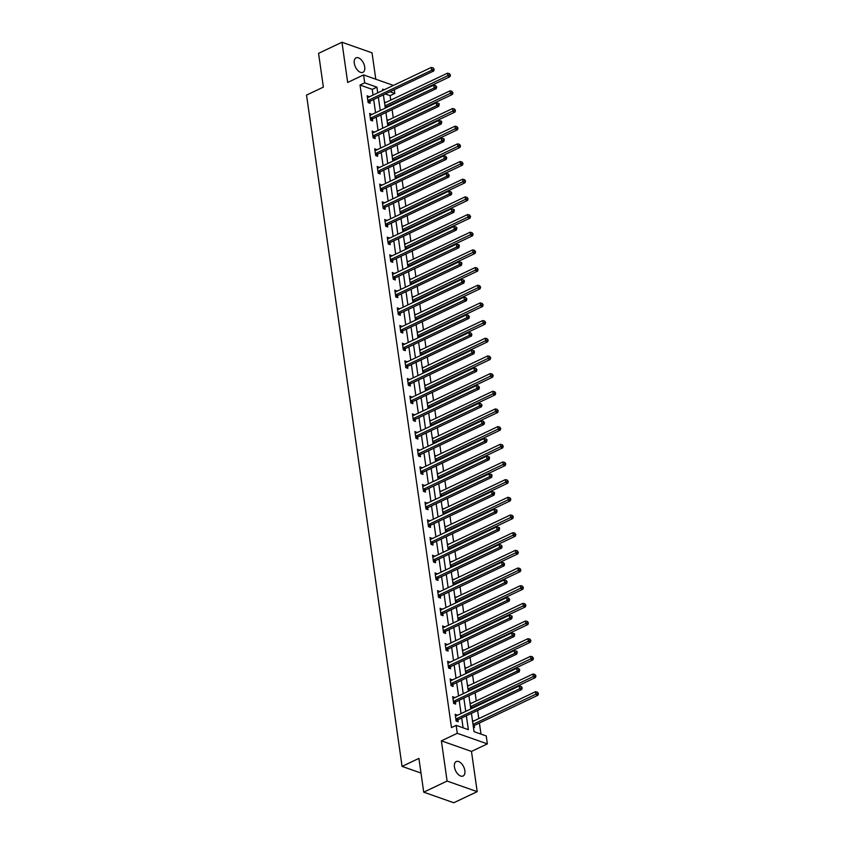 <?xml version="1.0" encoding="UTF-8"?>
<svg xmlns="http://www.w3.org/2000/svg" width="845" height="845" viewBox="0 0 845 845"><rect width="100%" height="100%" fill="white"/><g stroke="black" fill="none" stroke-linecap="round" stroke-linejoin="round"><path stroke-width="1.27" d="M464.856 770.629A7.996 4.478 64.6 0 0 456.215 761.567A7.996 4.478 64.6 0 0 454.441 766.964A7.996 4.478 64.6 0 0 463.081 776.027A7.996 4.478 64.6 0 0 464.856 770.629M364.702 66.935A7.996 4.478 64.6 0 0 356.072 57.872A7.996 4.478 64.6 0 0 354.298 63.269A7.996 4.478 64.6 0 0 362.928 72.332A7.996 4.478 64.6 0 0 364.702 66.935M471.436 713.36L474.045 731.664L486.245 735.963L487.364 743.885L457.282 733.302L456.152 725.369L468.352 729.668L466.377 715.768M471.468 751.437L441.386 740.843L447.1 781.065L423.715 792.166L453.797 802.75L477.193 791.649L471.468 751.437L487.364 743.885M375.793 79.219L372.043 52.834L341.961 42.25L347.675 82.461L363.582 74.92L393.4 85.408M394.266 89.707L394.795 93.436L389.978 91.735M390.749 100.111L390.115 95.654L394.795 93.436M480.985 734.115L479.4 723.024M478.777 718.62L477.615 710.434M476.981 706.029L476.886 705.353M476.263 700.949L475.101 692.763M474.467 688.358L474.372 687.682M473.749 683.278L472.587 675.092M471.954 670.687L471.859 670.011M471.235 665.606L470.073 657.421M469.44 653.016L469.345 652.34M468.721 647.935L467.549 639.749M466.926 635.345L466.831 634.669M466.208 630.264L465.035 622.078M464.412 617.674L464.317 616.998M463.683 612.593L462.521 604.407M461.898 600.003L461.803 599.327M461.169 594.912L460.007 586.736M459.384 582.332L459.289 581.656M458.655 577.241L457.494 569.065M456.87 564.65L456.765 563.974M456.142 559.57L454.98 551.394M454.346 546.979L454.251 546.303M453.628 541.898L452.466 533.713M451.832 529.308L451.737 528.632M451.114 524.227L449.952 516.041M449.318 511.637L449.223 510.961M448.6 506.556L447.438 498.37M446.804 493.966L446.709 493.29M446.086 488.885L444.914 480.699M444.29 476.295L444.195 475.619M443.572 471.214L442.4 463.028M441.777 458.624L441.681 457.948M441.048 453.543L439.886 445.357M439.263 440.953L439.168 440.277M438.534 435.872L437.372 427.686M436.749 423.282L436.654 422.606M436.02 418.201L434.858 410.015M434.235 405.611L434.129 404.935M433.506 400.53L432.344 392.344M431.71 387.939L431.615 387.263M430.992 382.859L429.83 374.673M429.197 370.268L429.102 369.592M428.478 365.188L427.316 357.002M426.683 352.597L426.588 351.921M425.964 347.517L424.792 339.331M424.169 334.926L424.074 334.25M423.451 329.846L422.278 321.66M421.655 317.255L421.56 316.579M420.937 312.175L419.764 303.989M419.141 299.584L419.046 298.908M418.412 294.493L417.25 286.318M416.627 281.913L416.532 281.237M415.898 276.822L414.737 268.647M414.113 264.231L414.018 263.555M413.385 259.151L412.223 250.976M411.599 246.56L411.494 245.884M410.871 241.48L409.709 233.294M409.075 228.889L408.98 228.213M408.357 223.809L407.195 215.623M406.561 211.218L406.466 210.542M405.843 206.138L404.681 197.952M404.047 193.547L403.952 192.871M403.329 188.467L402.157 180.281M401.533 175.876L401.438 175.2M400.815 170.796L399.643 162.61M399.02 158.205L398.924 157.529M398.301 153.125L397.129 144.939M396.506 140.534L396.411 139.858M395.777 135.453L394.615 127.268M393.992 122.863L393.897 122.187M393.263 117.782L392.101 109.596M391.478 105.192L391.383 104.516M447.1 781.065L477.193 791.649M423.715 792.166L418.909 758.409L402.072 766.394L306.534 95.094L323.371 87.109L318.565 53.351L341.961 42.25M402.072 766.394L421 773.059M390.115 95.654L385.299 93.964M384.401 101.822L385.51 102.594M386.228 107.685L386.154 107.157M386.915 119.494L388.024 120.275M388.742 125.356L388.668 124.828M389.429 137.165L390.538 137.946M391.256 143.027L391.182 142.499M391.953 154.836L393.052 155.617M393.77 160.698L393.696 160.17M394.467 172.507L395.566 173.288M396.294 178.369L396.21 177.841M396.981 190.178L398.079 190.959M398.808 196.04L398.734 195.512M399.495 207.849L400.593 208.63M401.322 213.711L401.248 213.183M402.009 225.52L403.107 226.302M403.836 231.382L403.762 230.854M404.523 243.191L405.632 243.973M406.35 249.053L406.276 248.525M407.036 260.873L408.146 261.644M408.864 266.724L408.79 266.196M409.55 278.544L410.659 279.315M411.378 284.395L411.304 283.867M412.064 296.215L413.173 296.986M413.892 302.066L413.818 301.538M414.589 313.886L415.687 314.657M416.405 319.737L416.332 319.209M417.103 331.557L418.201 332.328M418.93 337.408L418.845 336.88M419.616 349.228L420.715 349.999M422.13 366.899L423.229 367.67M424.644 384.57L425.743 385.341M426.471 390.432L426.398 389.904M427.158 402.241L428.267 403.012M428.985 408.103L428.911 407.575M429.672 419.912L430.781 420.694M431.499 425.774L431.425 425.246M432.186 437.583L433.295 438.365M434.013 443.445L433.939 442.917M434.7 455.254L435.809 456.036M436.527 461.116L436.453 460.588M437.224 472.925L438.323 473.707M439.041 478.788L438.967 478.259M439.738 490.596L440.837 491.378M441.565 496.459L441.481 495.93M442.252 508.267L443.35 509.049M444.079 514.13L444.005 513.602M444.766 525.939L445.864 526.72M446.593 531.801L446.519 531.273M447.28 543.61L448.378 544.391M449.107 549.472L449.033 548.944M449.793 561.291L450.903 562.062M451.621 567.143L451.547 566.615M452.307 578.962L453.416 579.733M454.135 584.814L454.061 584.286M454.821 596.633L455.93 597.404M456.649 602.485L456.575 601.957M457.335 614.304L458.444 615.076M459.162 620.156L459.088 619.628M459.86 631.976L460.958 632.747M461.676 637.827L461.602 637.299M462.373 649.647L463.472 650.418M464.887 667.318L465.986 668.089M466.715 673.18L466.641 672.652M467.401 684.989L468.5 685.76M469.228 690.851L469.155 690.323M469.915 702.66L471.014 703.441M471.742 708.522L471.668 707.994M472.429 720.331L473.538 721.112M473.401 727.133L474.446 727.492L474.182 725.665M373.046 95.073L372.233 89.359L360.033 85.07L451.483 727.587L456.152 725.369M463.092 727.809L461.697 717.986M461.074 713.581L459.184 700.315M458.56 695.91L456.67 682.644M456.036 678.239L454.156 664.973M453.522 660.568L451.642 647.302M451.008 642.897L449.117 629.631M448.494 625.226L446.604 611.96M445.98 607.555L444.09 594.288M443.467 589.884L441.576 576.617M440.953 572.213L439.062 558.946M438.439 554.542L436.548 541.275M435.925 536.86L434.034 523.594M433.4 519.189L431.52 505.923M430.887 501.518L429.007 488.252M428.373 483.847L426.482 470.58M425.859 466.176L423.968 452.909M423.345 448.505L421.454 435.238M420.831 430.834L418.94 417.567M418.317 413.163L416.427 399.896M415.803 395.492L413.913 382.225M413.289 377.821L411.399 364.554M410.765 360.15L408.885 346.883M408.251 342.478L406.371 329.212M405.737 324.807L403.847 311.541M403.223 307.136L401.333 293.87M400.71 289.465L398.819 276.199M398.196 271.794L396.305 258.528M395.682 254.113L393.791 240.857M393.168 236.442L391.277 223.175M390.643 218.77L388.763 205.504M388.13 201.099L386.249 187.833M385.616 183.428L383.736 170.162M383.102 165.757L381.211 152.491M380.588 148.086L378.697 134.82M378.074 130.415L376.183 117.149M375.56 112.744L373.67 99.478M369.244 96.879L367.152 95.749L368.124 102.551L370.152 103.259L369.888 101.432M371.758 114.55L369.666 113.42L370.638 120.222L372.666 120.93L372.413 119.103M374.272 132.221L372.18 131.091L373.152 137.893L375.18 138.612L374.926 136.774M376.786 149.892L374.705 148.762L375.666 155.564L377.704 156.283L377.44 154.445M379.31 167.563L377.219 166.433L378.18 173.236L380.218 173.954L379.954 172.116M381.824 185.235L379.732 184.104L380.694 190.907L382.732 191.625L382.468 189.787M384.338 202.906L382.246 201.786L383.207 208.578L385.246 209.296L384.982 207.458M386.852 220.577L384.76 219.457L385.732 226.249L387.76 226.967L387.496 225.129M389.365 238.248L387.274 237.128L388.246 243.92L390.274 244.638L390.01 242.8M391.879 255.919L389.788 254.799L390.76 261.591L392.788 262.309L392.524 260.471M394.393 273.59L392.302 272.47L393.274 279.262L395.302 279.98L395.048 278.142M396.907 291.261L394.816 290.141L395.787 296.933L397.815 297.651L397.562 295.813M399.421 308.932L397.34 307.812L398.301 314.604L400.34 315.322L400.076 313.495M401.945 326.603L399.854 325.483L400.815 332.275L402.854 332.993L402.59 331.166M404.459 344.274L402.368 343.154L403.329 349.946L405.368 350.664L405.104 348.837M406.973 361.945L404.882 360.826L405.843 367.628L407.882 368.336L407.617 366.508M409.487 379.627L407.396 378.497L408.367 385.299L410.395 386.007L410.131 384.179M412.001 397.298L409.909 396.168L410.881 402.97L412.909 403.678L412.645 401.85M414.515 414.969L412.423 413.839L413.395 420.641L415.423 421.349L415.17 419.521M417.029 432.64L414.937 431.51L415.909 438.312L417.937 439.03L417.683 437.192M419.542 450.311L417.451 449.181L418.423 455.983L420.451 456.701L420.197 454.863M422.056 467.982L419.976 466.852L420.937 473.654L422.975 474.372L422.711 472.535M424.581 485.653L422.489 484.523L423.451 491.325L425.489 492.043L425.225 490.206M427.095 503.324L425.003 502.205L425.964 508.996L428.003 509.715L427.739 507.877M429.609 520.995L427.517 519.876L428.478 526.667L430.517 527.386L430.253 525.548M432.122 538.666L430.031 537.547L431.003 544.338L433.031 545.057L432.767 543.219M434.636 556.337L432.545 555.218L433.517 562.01L435.545 562.728L435.281 560.89M437.15 574.009L435.059 572.889L436.031 579.681L438.059 580.399L437.805 578.561M439.664 591.68L437.573 590.56L438.544 597.352L440.572 598.07L440.319 596.232M442.178 609.351L440.087 608.231L441.058 615.023L443.086 615.741L442.833 613.914M444.692 627.022L442.611 625.902L443.572 632.694L445.611 633.412L445.347 631.585M447.216 644.693L445.125 643.573L446.086 650.375L448.125 651.083L447.861 649.256M449.73 662.374L447.639 661.244L448.6 668.046L450.638 668.754L450.374 666.927M452.244 680.045L450.153 678.915L451.114 685.717L453.152 686.425L452.888 684.598M454.758 697.716L452.666 696.586L453.638 703.389L455.666 704.096L455.402 702.269M457.272 715.388L455.18 714.257L456.152 721.06L458.18 721.767L457.916 719.94M441.386 740.843L457.282 733.302M360.033 85.07L364.713 82.852L363.582 74.92M384.285 89.739L382.595 89.147L382.785 90.447M383.408 94.851L385.299 108.118M385.922 112.522L387.813 125.789M388.446 130.204L390.327 143.46M390.96 147.875L392.84 161.141M393.474 165.546L395.365 178.813M395.988 183.217L397.879 196.484M398.502 200.888L400.393 214.155M401.016 218.559L402.907 231.826M403.53 236.23L405.42 249.497M406.044 253.901L407.934 267.168M408.558 271.572L410.448 284.839M411.082 289.243L412.962 302.51M413.596 306.915L415.476 320.181M416.11 324.586L418 337.852M418.624 342.257L420.514 355.523M421.137 359.928L423.028 373.194M423.651 377.599L425.542 390.865M426.165 395.27L428.056 408.536M428.679 412.941L430.57 426.207M431.193 430.623L433.084 443.878M433.717 448.294L435.597 461.56M436.231 465.965L438.111 479.231M438.745 483.636L440.636 496.902M441.259 501.307L443.15 514.573M443.773 518.978L445.664 532.244M446.287 536.649L448.177 549.915M448.801 554.32L450.691 567.587M451.314 571.991L453.205 585.258M453.839 589.662L455.719 602.929M456.353 607.333L458.233 620.6M458.867 625.004L460.747 638.271M461.381 642.675L463.271 655.942M463.894 660.346L465.785 673.613M466.408 678.017L468.299 691.284M468.922 695.688L470.813 708.955M377.726 92.855L376.912 87.141L364.713 82.852M465.743 711.363L463.863 698.097M463.229 693.692L461.349 680.426M460.715 676.021L458.824 662.755M458.201 658.35L456.311 645.084M455.687 640.679L453.797 627.412M453.173 623.008L451.283 609.741M450.66 605.337L448.769 592.07M448.146 587.655L446.255 574.399M445.632 569.984L443.741 556.718M443.107 552.313L441.227 539.047M440.594 534.642L438.713 521.376M438.08 516.971L436.189 503.704M435.566 499.3L433.675 486.033M433.052 481.629L431.161 468.362M430.538 463.958L428.647 450.691M428.024 446.287L426.133 433.02M425.51 428.616L423.62 415.349M422.996 410.945L421.106 397.678M420.472 393.274L418.592 380.007M417.958 375.603L416.078 362.336M415.444 357.931L413.554 344.665M412.93 340.26L411.04 326.994M410.416 322.589L408.526 309.323M407.903 304.918L406.012 291.652M405.389 287.237L403.498 273.981M402.875 269.566L400.984 256.299M400.361 251.894L398.47 238.628M397.837 234.223L395.956 220.957M395.323 216.552L393.443 203.286M392.809 198.881L390.918 185.615M390.295 181.21L388.404 167.944M387.781 163.539L385.89 150.273M385.267 145.868L383.376 132.602M382.753 128.197L380.863 114.931M380.239 110.526L378.349 97.259M372.233 89.359L376.912 87.141M367.374 97.323L369.191 96.467M384.517 102.636L385.447 102.192M387.031 120.307L387.961 119.863M369.888 114.994L371.705 114.138M389.545 137.978L390.474 137.534M372.413 132.665L374.219 131.809M392.059 155.649L392.988 155.205M374.926 150.336L376.733 149.481M394.583 173.32L395.513 172.876M377.44 168.007L379.247 167.152M397.097 190.991L398.027 190.547M379.954 185.678L381.76 184.823M399.611 208.662L400.541 208.219M382.468 203.36L384.274 202.494M402.125 226.333L403.054 225.89M384.982 221.031L386.788 220.165M404.639 244.004L405.568 243.561M387.496 238.702L389.313 237.836M407.153 261.675L408.082 261.232M390.01 256.373L391.826 255.507M409.667 279.346L410.596 278.903M392.534 274.044L394.34 273.188M412.18 297.017L413.11 296.574M395.048 291.715L396.854 290.86M414.694 314.689L415.624 314.245M397.562 309.386L399.368 308.531M417.219 332.36L418.148 331.927M400.076 327.057L401.882 326.202M419.733 350.031L420.662 349.598M402.59 344.728L404.396 343.873M422.246 367.702L423.176 367.269M405.104 362.399L406.91 361.544M424.76 385.373L425.69 384.94M407.617 380.07L409.424 379.215M427.274 403.054L428.204 402.611M410.131 397.741L411.948 396.886M429.788 420.725L430.718 420.282M412.645 415.413L414.462 414.557M432.302 438.397L433.231 437.953M415.17 433.084L416.976 432.228M434.816 456.068L435.745 455.624M417.683 450.755L419.49 449.899M437.33 473.739L438.259 473.295M420.197 468.426L422.004 467.57M439.854 491.41L440.784 490.966M422.711 486.097L424.517 485.241M442.368 509.081L443.298 508.637M425.225 503.778L427.031 502.912M444.882 526.752L445.811 526.308M427.739 521.449L429.545 520.583M447.396 544.423L448.325 543.979M430.253 539.121L432.059 538.254M449.91 562.094L450.839 561.65M432.767 556.792L434.583 555.926M452.424 579.765L453.353 579.321M435.281 574.463L437.097 573.607M454.937 597.436L455.867 596.992M437.805 592.134L439.611 591.278M457.451 615.107L458.381 614.674M440.319 609.805L442.125 608.949M459.965 632.778L460.895 632.345M442.833 627.476L444.639 626.62M462.49 650.449L463.419 650.016M445.347 645.147L447.153 644.291M465.003 668.12L465.933 667.687M447.861 662.818L449.667 661.962M467.517 685.802L468.447 685.358M450.374 680.489L452.181 679.634M470.031 703.473L470.961 703.029M452.888 698.16L454.695 697.305M472.545 721.144L473.475 720.701M455.402 715.831L457.219 714.976M368.325 100.333L370.363 101.051L433.696 70.991L431.658 70.283L368.325 100.333A1.246 0.908 -70.6 0 0 367.987 100.587L367.86 100.713M433.369 69.068L434.182 69.353L433.2 67.938L433.369 69.068L431.658 70.283L431.256 67.452L367.924 97.502A1.246 0.908 -70.6 0 1 367.564 97.587L367.417 97.587M370.363 101.051A1.246 0.908 -70.6 0 0 370.025 101.294L368.631 102.731M433.696 70.991L434.182 69.353M433.2 67.938L431.256 67.452M385.288 108.044L386.281 107.019A1.246 0.908 109.4 0 1 386.619 106.776L449.952 76.715L447.924 76.008L447.523 73.166L384.581 103.037M384.982 105.868L449.624 74.793L450.438 75.078L449.466 73.663L449.624 74.793M447.523 73.166L449.466 73.663M450.438 75.078L449.952 76.715M370.839 118.004L372.877 118.722L436.21 88.662L434.172 87.954L370.839 118.004A1.246 0.908 -70.6 0 0 370.501 118.258L370.374 118.384M435.883 86.739L436.696 87.024L435.714 85.609L435.883 86.739L434.172 87.954L433.77 85.123L370.437 115.173A1.246 0.908 -70.6 0 1 370.078 115.258L369.93 115.258M372.877 118.722A1.246 0.908 -70.6 0 0 372.539 118.965L371.156 120.402M436.21 88.662L436.696 87.024M435.714 85.609L433.77 85.123M373.353 135.675L375.391 136.394L438.724 106.343L436.685 105.625L373.353 135.675A1.246 0.908 -70.6 0 0 373.015 135.929L372.888 136.056M438.397 104.41L439.21 104.695L439.051 103.565L438.238 103.28L438.397 104.41L436.685 105.625L436.284 102.794L372.951 132.845A1.246 0.908 -70.6 0 1 372.592 132.929L372.444 132.929M375.391 136.394A1.246 0.908 -70.6 0 0 375.053 136.637L373.67 138.073M438.724 106.343L439.21 104.695M438.238 103.28L436.284 102.794M387.802 125.715L388.795 124.69A1.246 0.908 109.4 0 1 389.133 124.447L452.466 94.386L450.438 93.679L450.036 90.848L387.094 120.708M387.496 123.539L452.138 92.464L452.952 92.749L451.98 91.334L452.138 92.464M450.036 90.848L451.98 91.334M452.952 92.749L452.466 94.386M390.316 143.386L391.309 142.361A1.246 0.908 109.4 0 1 391.647 142.118L454.98 112.058L452.952 111.35L452.55 108.519L389.608 138.379M390.01 141.21L454.652 110.135L455.466 110.42L454.494 109.005L454.652 110.135M452.55 108.519L454.494 109.005M455.466 110.42L454.98 112.058M375.867 153.346L377.905 154.065L441.238 124.014L439.21 123.296L375.867 153.346A1.246 0.908 -70.6 0 0 375.529 153.6L375.402 153.727M440.91 122.081L441.724 122.367L441.565 121.236L440.752 120.951L440.91 122.081L439.21 123.296L438.798 120.465L375.465 150.516A1.246 0.908 -70.6 0 1 375.106 150.6L374.958 150.6M377.905 154.065A1.246 0.908 -70.6 0 0 377.567 154.308L376.183 155.744M441.238 124.014L441.724 122.367M440.752 120.951L438.798 120.465M378.391 171.017L380.419 171.736L443.752 141.685L441.724 140.967L378.391 171.017A1.246 0.908 -70.6 0 0 378.053 171.271L377.916 171.398M443.424 139.752L444.238 140.038L444.079 138.907L443.266 138.622L443.424 139.752L441.724 140.967L441.312 138.136L377.979 168.187A1.246 0.908 -70.6 0 1 377.62 168.271L377.472 168.271M380.419 171.736A1.246 0.908 -70.6 0 0 380.081 171.989L378.697 173.415M443.752 141.685L444.238 140.038M443.266 138.622L441.312 138.136M380.905 188.688L382.933 189.407L446.266 159.356L444.238 158.638L380.905 188.688A1.246 0.908 -70.6 0 0 380.567 188.942L380.44 189.069M445.938 157.423L446.751 157.709L445.78 156.293L445.938 157.423L444.238 158.638L443.836 155.807L380.503 185.858A1.246 0.908 -70.6 0 1 380.134 185.942L379.986 185.942M382.933 189.407A1.246 0.908 -70.6 0 0 382.595 189.66L381.211 191.086M446.266 159.356L446.751 157.709M445.78 156.293L443.836 155.807M392.83 161.057L393.823 160.032A1.246 0.908 109.4 0 1 394.161 159.789L457.494 129.729L455.466 129.021L455.064 126.19L392.122 156.05M392.524 158.892L457.166 127.806L457.979 128.091L457.008 126.676L457.166 127.806M455.064 126.19L457.008 126.676M457.979 128.091L457.494 129.729M395.354 178.739L396.347 177.703A1.246 0.908 109.4 0 1 396.675 177.461L460.018 147.41L457.979 146.692L457.578 143.861L394.636 173.721M395.037 176.563L459.691 145.477L460.504 145.762L459.522 144.347L459.691 145.477M457.578 143.861L459.522 144.347M460.504 145.762L460.018 147.41M397.868 196.41L398.861 195.375A1.246 0.908 109.4 0 1 399.199 195.132L462.532 165.081L460.493 164.363L460.092 161.532L397.15 191.403M397.551 194.234L462.204 163.148L463.018 163.434L462.035 162.018L462.204 163.148M460.092 161.532L462.035 162.018M463.018 163.434L462.532 165.081M383.419 206.36L385.447 207.078L448.779 177.027L446.751 176.309L383.419 206.36A1.246 0.908 -70.6 0 0 383.081 206.613L382.954 206.74M448.452 175.095L449.265 175.38L448.294 173.964L448.452 175.095L446.751 176.309L446.35 173.478L383.017 203.529A1.246 0.908 -70.6 0 1 382.648 203.613L382.51 203.613M385.447 207.078A1.246 0.908 -70.6 0 0 385.109 207.331L383.725 208.757M448.779 177.027L449.265 175.38M448.294 173.964L446.35 173.478M400.382 214.081L401.375 213.056A1.246 0.908 109.4 0 1 401.713 212.803L465.046 182.752L463.007 182.034L462.606 179.203L399.664 209.074M400.065 211.905L464.718 180.819L465.532 181.105L464.56 179.689L464.718 180.819M462.606 179.203L464.56 179.689M465.532 181.105L465.046 182.752M385.933 224.041L387.961 224.749L451.293 194.699L449.265 193.98L385.933 224.041A1.246 0.908 -70.6 0 0 385.595 224.284L385.468 224.411M450.966 192.766L451.779 193.051L450.807 191.635L450.966 192.766L449.265 193.98L448.864 191.15L385.531 221.2A1.246 0.908 -70.6 0 1 385.172 221.284L385.024 221.284M387.961 224.749A1.246 0.908 -70.6 0 0 387.623 225.002L386.239 226.428M451.293 194.699L451.779 193.051M450.807 191.635L448.864 191.15M402.896 231.752L403.889 230.727A1.246 0.908 109.4 0 1 404.227 230.474L467.56 200.423L465.521 199.705L465.12 196.874L402.178 226.745M402.59 229.576L467.232 198.49L468.045 198.776L467.074 197.36L467.232 198.49M465.12 196.874L467.074 197.36M468.045 198.776L467.56 200.423M388.446 241.712L390.474 242.42L453.818 212.37L451.779 211.651L388.446 241.712A1.246 0.908 -70.6 0 0 388.108 241.955L387.982 242.092M453.49 210.437L454.304 210.732L454.135 209.592L453.321 209.306L453.49 210.437L451.779 211.651L451.378 208.821L388.045 238.871A1.246 0.908 -70.6 0 1 387.686 238.955L387.538 238.955M390.474 242.42A1.246 0.908 -70.6 0 0 390.136 242.673L388.753 244.099M453.818 212.37L454.304 210.732M453.321 209.306L451.378 208.821M405.41 249.423L406.403 248.398A1.246 0.908 109.4 0 1 406.741 248.145L470.073 218.094L468.045 217.376L467.634 214.545L404.702 244.416M405.104 247.247L469.746 216.162L470.559 216.447L469.588 215.031L469.746 216.162M467.634 214.545L469.588 215.031M470.559 216.447L470.073 218.094M390.96 259.383L392.999 260.091L456.332 230.041L454.293 229.322L390.96 259.383A1.246 0.908 -70.6 0 0 390.622 259.626L390.496 259.764M456.004 228.108L456.818 228.403L456.649 227.263L455.835 226.978L456.004 228.108L454.293 229.322L453.892 226.492L390.559 256.553A1.246 0.908 -70.6 0 1 390.2 256.626L390.052 256.626M392.999 260.091A1.246 0.908 -70.6 0 0 392.661 260.344L391.267 261.77M456.332 230.041L456.818 228.403M455.835 226.978L453.892 226.492M407.924 267.094L408.917 266.069A1.246 0.908 109.4 0 1 409.255 265.816L472.587 235.766L470.559 235.047L470.158 232.217L407.216 262.087M407.617 264.918L472.26 233.833L473.073 234.118L472.101 232.702L472.26 233.833M470.158 232.217L472.101 232.702M473.073 234.118L472.587 235.766M393.474 277.054L395.513 277.762L458.846 247.712L456.807 246.993L393.474 277.054A1.246 0.908 -70.6 0 0 393.136 277.297L393.009 277.435M458.518 245.789L459.331 246.075L459.162 244.934L458.349 244.649L458.518 245.789L456.807 246.993L456.406 244.163L393.073 274.224A1.246 0.908 -70.6 0 1 392.714 274.308L392.566 274.298M395.513 277.762A1.246 0.908 -70.6 0 0 395.175 278.016L393.791 279.441M458.846 247.712L459.331 246.075M458.349 244.649L456.406 244.163M410.438 284.765L411.43 283.74A1.246 0.908 109.4 0 1 411.768 283.487L475.101 253.437L473.073 252.718L472.672 249.888L409.73 279.758M410.131 282.589L474.774 251.504L475.587 251.789L474.615 250.373L474.774 251.504M472.672 249.888L474.615 250.373M475.587 251.789L475.101 253.437M395.988 294.725L398.027 295.444L461.359 265.383L459.321 264.665L395.988 294.725A1.246 0.908 -70.6 0 0 395.65 294.968L395.523 295.106M461.032 263.46L461.845 263.746L461.687 262.605L460.874 262.32L461.032 263.46L459.321 264.665L458.919 261.834L395.587 291.895A1.246 0.908 -70.6 0 1 395.228 291.979L395.08 291.969M398.027 295.444A1.246 0.908 -70.6 0 0 397.689 295.687L396.305 297.113M461.359 265.383L461.845 263.746M460.874 262.32L458.919 261.834M412.951 302.436L413.944 301.411A1.246 0.908 109.4 0 1 414.282 301.158L477.615 271.108L475.587 270.389L475.186 267.559L412.244 297.429M412.645 300.26L477.288 269.175L478.101 269.47L477.129 268.045L477.288 269.175M475.186 267.559L477.129 268.045M478.101 269.47L477.615 271.108M398.502 312.396L400.541 313.115L463.873 283.054L461.845 282.336L398.502 312.396A1.246 0.908 -70.6 0 0 398.164 312.639L398.037 312.777M463.546 281.132L464.359 281.417L464.201 280.276L463.387 279.991L463.546 281.132L461.845 282.336L461.433 279.505L398.101 309.566A1.246 0.908 -70.6 0 1 397.741 309.65L397.594 309.64M400.541 313.115A1.246 0.908 -70.6 0 0 400.203 313.358L398.819 314.794M463.873 283.054L464.359 281.417M463.387 279.991L461.433 279.505M415.465 320.107L416.458 319.083A1.246 0.908 109.4 0 1 416.796 318.829L480.129 288.779L478.101 288.06L477.7 285.23L414.758 315.1M415.159 317.931L479.802 286.856L480.615 287.142L479.643 285.716L479.802 286.856M477.7 285.23L479.643 285.716M480.615 287.142L480.129 288.779M401.026 330.068L403.054 330.786L466.387 300.725L464.359 300.007L401.026 330.068A1.246 0.908 -70.6 0 0 400.688 330.31L400.562 330.448M466.06 298.803L466.873 299.088L465.901 297.662L466.06 298.803L464.359 300.007L463.958 297.176L400.614 327.237A1.246 0.908 -70.6 0 1 400.255 327.321L400.107 327.321M403.054 330.786A1.246 0.908 -70.6 0 0 402.716 331.029L401.333 332.465M466.387 300.725L466.873 299.088M465.901 297.662L463.958 297.176M417.99 337.778L418.983 336.754A1.246 0.908 109.4 0 1 419.321 336.511L482.653 306.45L480.615 305.732L480.213 302.901L417.272 332.772M417.673 335.602L482.326 304.527L483.139 304.813L482.157 303.387L482.326 304.527M480.213 302.901L482.157 303.387M483.139 304.813L482.653 306.45M403.54 347.739L405.568 348.457L468.901 318.396L466.873 317.688L403.54 347.739A1.246 0.908 -70.6 0 0 403.202 347.982L403.076 348.119M468.574 316.474L469.387 316.759L468.415 315.343L468.574 316.474L466.873 317.688L466.472 314.847L403.139 344.908A1.246 0.908 -70.6 0 1 402.769 344.992L402.621 344.992M405.568 348.457A1.246 0.908 -70.6 0 0 405.23 348.7L403.847 350.136M468.901 318.396L469.387 316.759M468.415 315.343L466.472 314.847M420.504 355.449L421.497 354.425A1.246 0.908 109.4 0 1 421.835 354.182L485.167 324.121L483.129 323.403L482.727 320.572L419.785 350.443M420.187 353.273L484.84 322.198L485.653 322.484L484.671 321.058L484.84 322.198M482.727 320.572L484.671 321.058M485.653 322.484L485.167 324.121M406.054 365.41L408.082 366.128L471.415 336.067L469.387 335.359L406.054 365.41A1.246 0.908 -70.6 0 0 405.716 365.653L405.589 365.79M471.087 334.145L471.901 334.43L470.929 333.014L471.087 334.145L469.387 335.359L468.986 332.518L405.653 362.579A1.246 0.908 -70.6 0 1 405.283 362.663L405.146 362.663M408.082 366.128A1.246 0.908 -70.6 0 0 407.744 366.371L406.361 367.807M471.415 336.067L471.901 334.43M470.929 333.014L468.986 332.518M423.018 373.12L424.01 372.096A1.246 0.908 109.4 0 1 424.348 371.853L487.681 341.792L485.643 341.074L485.241 338.243L422.299 368.114M422.701 370.944L487.354 339.87L488.167 340.155L487.195 338.729L487.354 339.87M485.241 338.243L487.195 338.729M488.167 340.155L487.681 341.792M408.568 383.081L410.596 383.799L473.929 353.738L471.901 353.03L408.568 383.081A1.246 0.908 -70.6 0 0 408.23 383.334L408.103 383.461M473.601 351.816L474.415 352.101L474.256 350.971L473.443 350.686L473.601 351.816L471.901 353.03L471.499 350.2L408.167 380.25A1.246 0.908 -70.6 0 1 407.808 380.334L407.66 380.334M410.596 383.799A1.246 0.908 -70.6 0 0 410.258 384.042L408.874 385.478M473.929 353.738L474.415 352.101M473.443 350.686L471.499 350.2M425.531 390.791L426.524 389.767A1.246 0.908 109.4 0 1 426.862 389.524L490.195 359.463L488.167 358.755L487.755 355.914L424.813 385.785M425.225 388.615L489.868 357.541L490.681 357.826L489.709 356.41L489.868 357.541M487.755 355.914L489.709 356.41M490.681 357.826L490.195 359.463M411.082 400.752L413.11 401.47L476.453 371.409L474.415 370.701L411.082 400.752A1.246 0.908 -70.6 0 0 410.744 401.005L410.617 401.132M476.126 369.487L476.939 369.772L475.957 368.357L476.126 369.487L474.415 370.701L474.013 367.871L410.681 397.921A1.246 0.908 -70.6 0 1 410.321 398.006L410.174 398.006M413.11 401.47A1.246 0.908 -70.6 0 0 412.772 401.713L411.388 403.149M476.453 371.409L476.939 369.772M475.957 368.357L474.013 367.871M428.045 408.462L429.038 407.438A1.246 0.908 109.4 0 1 429.376 407.195L492.709 377.134L490.681 376.426L490.269 373.585L427.338 403.456M427.739 406.287L492.381 375.212L493.195 375.497L492.223 374.082L492.381 375.212M490.269 373.585L492.223 374.082M493.195 375.497L492.709 377.134M413.596 418.423L415.634 419.141L478.967 389.08L476.929 388.373L413.596 418.423A1.246 0.908 -70.6 0 0 413.258 418.676L413.131 418.803M478.64 387.158L479.453 387.443L478.471 386.028L478.64 387.158L476.929 388.373L476.527 385.542L413.194 415.592A1.246 0.908 -70.6 0 1 412.835 415.677L412.687 415.677M415.634 419.141A1.246 0.908 -70.6 0 0 415.296 419.384L413.902 420.821M478.967 389.08L479.453 387.443M478.471 386.028L476.527 385.542M430.559 426.133L431.552 425.109A1.246 0.908 109.4 0 1 431.89 424.866L495.223 394.805L493.195 394.097L492.793 391.267L429.851 421.127M430.253 423.958L494.895 392.883L495.709 393.168L494.737 391.753L494.895 392.883M492.793 391.267L494.737 391.753M495.709 393.168L495.223 394.805M416.11 436.094L418.148 436.812L481.481 406.762L479.442 406.044L416.11 436.094A1.246 0.908 -70.6 0 0 415.772 436.347L415.645 436.474M481.154 404.829L481.967 405.114L480.985 403.699L481.154 404.829L479.442 406.044L479.041 403.213L415.708 433.263A1.246 0.908 -70.6 0 1 415.349 433.348L415.201 433.348M418.148 436.812A1.246 0.908 -70.6 0 0 417.81 437.055L416.427 438.492M481.481 406.762L481.967 405.114M480.985 403.699L479.041 403.213M433.073 443.805L434.066 442.78A1.246 0.908 109.4 0 1 434.404 442.537L497.737 412.476L495.709 411.768L495.307 408.938L432.365 438.798M432.767 441.629L497.409 410.554L498.223 410.839L497.251 409.424L497.409 410.554M495.307 408.938L497.251 409.424M498.223 410.839L497.737 412.476M418.624 453.765L420.662 454.483L483.995 424.433L481.956 423.715L418.624 453.765A1.246 0.908 -70.6 0 0 418.286 454.018L418.159 454.145M483.667 422.5L484.481 422.785L483.509 421.37L483.667 422.5L481.956 423.715L481.555 420.884L418.222 450.934A1.246 0.908 -70.6 0 1 417.863 451.019L417.715 451.019M420.662 454.483A1.246 0.908 -70.6 0 0 420.324 454.726L418.94 456.163M483.995 424.433L484.481 422.785M483.509 421.37L481.555 420.884M435.587 461.476L436.58 460.451A1.246 0.908 109.4 0 1 436.918 460.208L500.251 430.147L498.223 429.44L497.821 426.609L434.879 456.469M435.281 459.31L499.923 428.225L500.736 428.51L499.765 427.095L499.923 428.225M497.821 426.609L499.765 427.095M500.736 428.51L500.251 430.147M421.137 471.436L423.176 472.154L486.509 442.104L484.481 441.386L421.137 471.436A1.246 0.908 -70.6 0 0 420.799 471.69L420.673 471.816M486.181 440.171L486.995 440.456L486.836 439.326L486.023 439.041L486.181 440.171L484.481 441.386L484.069 438.555L420.736 468.605A1.246 0.908 -70.6 0 1 420.377 468.69L420.229 468.69M423.176 472.154A1.246 0.908 -70.6 0 0 422.838 472.408L421.454 473.834M486.509 442.104L486.995 440.456M486.023 439.041L484.069 438.555M438.101 479.157L439.094 478.122A1.246 0.908 109.4 0 1 439.432 477.879L502.775 447.829L500.736 447.111L500.335 444.28L437.393 474.14M437.794 476.981L502.437 445.896L503.25 446.181L502.279 444.766L502.437 445.896M500.335 444.28L502.279 444.766M503.25 446.181L502.775 447.829M423.662 489.107L425.69 489.825L489.023 459.775L486.995 459.057L423.662 489.107A1.246 0.908 -70.6 0 0 423.324 489.361L423.197 489.487M488.695 457.842L489.508 458.127L489.35 456.997L488.537 456.712L488.695 457.842L486.995 459.057L486.593 456.226L423.25 486.276A1.246 0.908 -70.6 0 1 422.891 486.361L422.743 486.361M425.69 489.825A1.246 0.908 -70.6 0 0 425.352 490.079L423.968 491.505M489.023 459.775L489.508 458.127M488.537 456.712L486.593 456.226M440.625 496.828L441.618 495.793A1.246 0.908 109.4 0 1 441.956 495.55L505.289 465.5L503.25 464.782L502.849 461.951L439.907 491.822M440.308 494.652L504.961 463.567L505.775 463.852L504.792 462.437L504.961 463.567M502.849 461.951L504.792 462.437M505.775 463.852L505.289 465.5M426.176 506.778L428.204 507.496L491.536 477.446L489.508 476.728L426.176 506.778A1.246 0.908 -70.6 0 0 425.838 507.032L425.711 507.158M491.209 475.513L492.022 475.798L491.864 474.668L491.051 474.383L491.209 475.513L489.508 476.728L489.107 473.897L425.774 503.947A1.246 0.908 -70.6 0 1 425.405 504.032L425.257 504.032M428.204 507.496A1.246 0.908 -70.6 0 0 427.866 507.75L426.482 509.176M491.536 477.446L492.022 475.798M491.051 474.383L489.107 473.897M443.139 514.499L444.132 513.475A1.246 0.908 109.4 0 1 444.47 513.221L507.803 483.171L505.764 482.453L505.363 479.622L442.421 509.493M442.822 512.323L507.475 481.238L508.289 481.523L507.306 480.108L507.475 481.238M505.363 479.622L507.306 480.108M508.289 481.523L507.803 483.171M428.69 524.46L430.718 525.167L494.05 495.117L492.022 494.399L428.69 524.46A1.246 0.908 -70.6 0 0 428.352 524.703L428.225 524.829M493.723 493.184L494.536 493.469L494.378 492.339L493.564 492.054L493.723 493.184L492.022 494.399L491.621 491.568L428.288 521.618A1.246 0.908 -70.6 0 1 427.919 521.703L427.781 521.703M430.718 525.167A1.246 0.908 -70.6 0 0 430.38 525.421L428.996 526.847M494.05 495.117L494.536 493.469M493.564 492.054L491.621 491.568M445.653 532.17L446.646 531.146A1.246 0.908 109.4 0 1 446.984 530.892L510.317 500.842L508.278 500.124L507.877 497.293L444.935 527.164M445.336 529.995L509.989 498.909L510.803 499.194L509.831 497.779L509.989 498.909M507.877 497.293L509.831 497.779M510.803 499.194L510.317 500.842M431.203 542.131L433.231 542.839L496.564 512.788L494.536 512.07L431.203 542.131A1.246 0.908 -70.6 0 0 430.865 542.374L430.739 542.511M496.237 510.855L497.05 511.151L496.892 510.01L496.078 509.725L496.237 510.855L494.536 512.07L494.135 509.239L430.802 539.29A1.246 0.908 -70.6 0 1 430.443 539.374L430.295 539.374M433.231 542.839A1.246 0.908 -70.6 0 0 432.893 543.092L431.51 544.518M496.564 512.788L497.05 511.151M496.078 509.725L494.135 509.239M448.167 549.841L449.16 548.817A1.246 0.908 109.4 0 1 449.498 548.563L512.83 518.513L510.803 517.795L510.391 514.964L447.449 544.835M447.861 547.666L512.503 516.58L513.316 516.865L512.345 515.45L512.503 516.58M510.391 514.964L512.345 515.45M513.316 516.865L512.83 518.513M433.717 559.802L435.745 560.51L499.089 530.459L497.05 529.741L433.717 559.802A1.246 0.908 -70.6 0 0 433.379 560.045L433.253 560.182M498.761 528.526L499.575 528.822L499.406 527.681L498.592 527.396L498.761 528.526L497.05 529.741L496.649 526.91L433.316 556.971A1.246 0.908 -70.6 0 1 432.957 557.045L432.809 557.045M435.745 560.51A1.246 0.908 -70.6 0 0 435.407 560.763L434.024 562.189M499.089 530.459L499.575 528.822M498.592 527.396L496.649 526.91M450.681 567.513L451.674 566.488A1.246 0.908 109.4 0 1 452.012 566.235L515.344 536.184L513.316 535.466L512.904 532.635L449.973 562.506M450.374 565.337L515.017 534.251L515.83 534.536L514.858 533.121L515.017 534.251M512.904 532.635L514.858 533.121M515.83 534.536L515.344 536.184M436.231 577.473L438.27 578.181L501.603 548.13L499.564 547.412L436.231 577.473A1.246 0.908 -70.6 0 0 435.893 577.716L435.766 577.853M501.275 546.208L502.088 546.493L501.106 545.067L501.275 546.208L499.564 547.412L499.163 544.581L435.83 574.642A1.246 0.908 -70.6 0 1 435.471 574.727L435.323 574.716M438.27 578.181A1.246 0.908 -70.6 0 0 437.932 578.434L436.538 579.86M501.603 548.13L502.088 546.493M501.106 545.067L499.163 544.581M453.195 585.184L454.187 584.159A1.246 0.908 109.4 0 1 454.525 583.906L517.858 553.855L515.83 553.137L515.429 550.306L452.487 580.177M452.888 583.008L517.531 551.922L518.344 552.218L517.372 550.792L517.531 551.922M515.429 550.306L517.372 550.792M518.344 552.218L517.858 553.855M438.745 595.144L440.784 595.862L504.116 565.801L502.078 565.083L438.745 595.144A1.246 0.908 -70.6 0 0 438.407 595.387L438.28 595.524M503.789 563.879L504.602 564.164L503.62 562.738L503.789 563.879L502.078 565.083L501.676 562.252L438.344 592.313A1.246 0.908 -70.6 0 1 437.985 592.398L437.837 592.387M440.784 595.862A1.246 0.908 -70.6 0 0 440.446 596.105L439.062 597.531M504.116 565.801L504.602 564.164M503.62 562.738L501.676 562.252M455.708 602.855L456.701 601.83A1.246 0.908 109.4 0 1 457.039 601.577L520.372 571.526L518.344 570.808L517.943 567.977L455.001 597.848M455.402 600.679L520.045 569.593L520.858 569.889L519.886 568.463L520.045 569.593M517.943 567.977L519.886 568.463M520.858 569.889L520.372 571.526M441.259 612.815L443.298 613.533L506.63 583.472L504.592 582.754L441.259 612.815A1.246 0.908 -70.6 0 0 440.921 613.058L440.794 613.195M506.303 581.55L507.116 581.835L506.144 580.409L506.303 581.55L504.592 582.754L504.19 579.923L440.858 609.984A1.246 0.908 -70.6 0 1 440.498 610.069L440.351 610.069M443.298 613.533A1.246 0.908 -70.6 0 0 442.96 613.776L441.576 615.213M506.63 583.472L507.116 581.835M506.144 580.409L504.19 579.923M458.222 620.526L459.215 619.501A1.246 0.908 109.4 0 1 459.553 619.248L522.886 589.197L520.858 588.479L520.457 585.648L457.515 615.519M457.916 618.35L522.559 587.275L523.372 587.56L522.4 586.134L522.559 587.275M520.457 585.648L522.4 586.134M523.372 587.56L522.886 589.197M443.773 630.486L445.811 631.204L509.144 601.144L507.116 600.425L443.773 630.486A1.246 0.908 -70.6 0 0 443.435 630.729L443.308 630.866M508.817 599.221L509.63 599.506L508.658 598.08L508.817 599.221L507.116 600.425L506.704 597.595L443.371 627.655A1.246 0.908 -70.6 0 1 443.012 627.74L442.864 627.74M445.811 631.204A1.246 0.908 -70.6 0 0 445.473 631.447L444.09 632.884M509.144 601.144L509.63 599.506M508.658 598.08L506.704 597.595M460.736 638.197L461.729 637.172A1.246 0.908 109.4 0 1 462.067 636.929L525.41 606.868L523.372 606.15L522.971 603.319L460.029 633.19M460.43 636.021L525.072 604.946L525.886 605.231L524.914 603.805L525.072 604.946M522.971 603.319L524.914 603.805M525.886 605.231L525.41 606.868M446.297 648.157L448.325 648.875L511.658 618.815L509.63 618.107L446.297 648.157A1.246 0.908 -70.6 0 0 445.959 648.4L445.833 648.537M511.331 616.892L512.144 617.177L511.986 616.047L511.172 615.762L511.331 616.892L509.63 618.107L509.229 615.266L445.885 645.327A1.246 0.908 -70.6 0 1 445.526 645.411L445.378 645.411M448.325 648.875A1.246 0.908 -70.6 0 0 447.987 649.118L446.604 650.555M511.658 618.815L512.144 617.177M511.172 615.762L509.229 615.266M463.261 655.868L464.254 654.843A1.246 0.908 109.4 0 1 464.592 654.6L527.924 624.539L525.886 623.821L525.484 620.99L462.542 650.861M462.944 653.692L527.597 622.617L528.41 622.902L527.428 621.476L527.597 622.617M525.484 620.99L527.428 621.476M528.41 622.902L527.924 624.539M448.811 665.828L450.839 666.547L514.172 636.486L512.144 635.778L448.811 665.828A1.246 0.908 -70.6 0 0 448.473 666.071L448.346 666.209M513.844 634.563L514.658 634.848L514.499 633.718L513.686 633.433L513.844 634.563L512.144 635.778L511.743 632.937L448.41 662.998A1.246 0.908 -70.6 0 1 448.04 663.082L447.892 663.082M450.839 666.547A1.246 0.908 -70.6 0 0 450.501 666.789L449.117 668.226M514.172 636.486L514.658 634.848M513.686 633.433L511.743 632.937M465.775 673.539L466.767 672.514A1.246 0.908 109.4 0 1 467.105 672.271L530.438 642.211L528.4 641.492L527.998 638.662L465.056 668.532M465.458 671.363L530.111 640.288L530.924 640.573L529.942 639.147L530.111 640.288M527.998 638.662L529.942 639.147M530.924 640.573L530.438 642.211M451.325 683.499L453.353 684.218L516.686 654.157L514.658 653.449L451.325 683.499A1.246 0.908 -70.6 0 0 450.987 683.753L450.86 683.88M516.358 652.234L517.172 652.52L517.013 651.389L516.2 651.104L516.358 652.234L514.658 653.449L514.256 650.618L450.924 680.669A1.246 0.908 -70.6 0 1 450.554 680.753L450.417 680.753M453.353 684.218A1.246 0.908 -70.6 0 0 453.015 684.461L451.631 685.897M516.686 654.157L517.172 652.52M516.2 651.104L514.256 650.618M468.288 691.21L469.281 690.185A1.246 0.908 109.4 0 1 469.619 689.942L532.952 659.882L530.913 659.174L530.512 656.333L467.57 686.203M467.972 689.034L532.625 657.959L533.438 658.244L532.466 656.829L532.625 657.959M530.512 656.333L532.466 656.829M533.438 658.244L532.952 659.882M453.839 701.17L455.867 701.889L519.2 671.828L517.172 671.12L453.839 701.17A1.246 0.908 -70.6 0 0 453.501 701.424L453.374 701.551M518.872 669.905L519.686 670.191L519.527 669.06L518.714 668.775L518.872 669.905L517.172 671.12L516.77 668.289L453.438 698.34A1.246 0.908 -70.6 0 1 453.078 698.424L452.931 698.424M455.867 701.889A1.246 0.908 -70.6 0 0 455.529 702.132L454.145 703.568M519.2 671.828L519.686 670.191M518.714 668.775L516.77 668.289M470.802 708.881L471.795 707.856A1.246 0.908 109.4 0 1 472.133 707.614L535.466 677.553L533.438 676.845L533.026 674.004L470.084 703.874M470.496 706.705L535.138 675.63L535.952 675.915L534.98 674.5L535.138 675.63M533.026 674.004L534.98 674.5M535.952 675.915L535.466 677.553M456.353 718.841L458.381 719.56L521.724 689.509L519.686 688.791L456.353 718.841A1.246 0.908 -70.6 0 0 456.015 719.095L455.888 719.222M521.397 687.577L522.21 687.862L521.228 686.446L521.397 687.577L519.686 688.791L519.284 685.96L455.951 716.011A1.246 0.908 -70.6 0 1 455.592 716.095L455.444 716.095M458.381 719.56A1.246 0.908 -70.6 0 0 458.043 719.803L456.659 721.239M521.724 689.509L522.21 687.862M521.228 686.446L519.284 685.96M473.316 726.552L474.309 725.528A1.246 0.908 109.4 0 1 474.647 725.285L537.98 695.224L535.952 694.516L535.54 691.685L472.608 721.545M473.01 724.376L537.652 693.301L538.466 693.587L537.494 692.171L537.652 693.301M535.54 691.685L537.494 692.171M538.466 693.587L537.98 695.224M367.987 100.587L370.025 101.294M386.281 107.019L385.088 106.597M386.619 106.776L385.024 106.216M370.501 118.258L372.539 118.965M373.015 135.929L375.053 136.637M388.795 124.69L387.601 124.268M389.133 124.447L387.549 123.888M391.309 142.361L390.115 141.939M391.647 142.118L390.063 141.559M375.529 153.6L377.567 154.308M378.053 171.271L380.081 171.989M380.567 188.942L382.595 189.66M393.823 160.032L392.629 159.61M394.161 159.789L392.576 159.23M396.347 177.703L395.143 177.281M396.675 177.461L395.09 176.901M398.861 195.375L397.657 194.963M399.199 195.132L397.604 194.572M383.081 206.613L385.109 207.331M401.375 213.056L400.171 212.634M401.713 212.803L400.118 212.243M385.595 224.284L387.623 225.002M403.889 230.727L402.685 230.305M404.227 230.474L402.632 229.914M388.108 241.955L390.136 242.673M406.403 248.398L405.209 247.976M406.741 248.145L405.146 247.585M390.622 259.626L392.661 260.344M408.917 266.069L407.723 265.647M409.255 265.816L407.66 265.256M393.136 277.297L395.175 278.016M411.43 283.74L410.237 283.318M411.768 283.487L410.184 282.927M395.65 294.968L397.689 295.687M413.944 301.411L412.751 300.989M414.282 301.158L412.698 300.598M398.164 312.639L400.203 313.358M416.458 319.083L415.265 318.66M416.796 318.829L415.212 318.269M400.688 330.31L402.716 331.029M418.983 336.754L417.779 336.331M419.321 336.511L417.726 335.94M403.202 347.982L405.23 348.7M421.497 354.425L420.292 354.002M421.835 354.182L420.24 353.622M405.716 365.653L407.744 366.371M424.01 372.096L422.806 371.673M424.348 371.853L422.753 371.293M408.23 383.334L410.258 384.042M426.524 389.767L425.32 389.344M426.862 389.524L425.267 388.964M410.744 401.005L412.772 401.713M429.038 407.438L427.845 407.015M429.376 407.195L427.781 406.635M413.258 418.676L415.296 419.384M431.552 425.109L430.358 424.686M431.89 424.866L430.295 424.306M415.772 436.347L417.81 437.055M434.066 442.78L432.872 442.357M434.404 442.537L432.82 441.977M418.286 454.018L420.324 454.726M436.58 460.451L435.386 460.029M436.918 460.208L435.333 459.648M420.799 471.69L422.838 472.408M439.094 478.122L437.9 477.7M439.432 477.879L437.847 477.319M423.324 489.361L425.352 490.079M441.618 495.793L440.414 495.381M441.956 495.55L440.361 494.99M425.838 507.032L427.866 507.75M444.132 513.475L442.928 513.052M444.47 513.221L442.875 512.661M428.352 524.703L430.38 525.421M446.646 531.146L445.442 530.723M446.984 530.892L445.389 530.333M430.865 542.374L432.893 543.092M449.16 548.817L447.956 548.394M449.498 548.563L447.903 548.004M433.379 560.045L435.407 560.763M451.674 566.488L450.48 566.065M452.012 566.235L450.417 565.675M435.893 577.716L437.932 578.434M454.187 584.159L452.994 583.737M454.525 583.906L452.931 583.346M438.407 595.387L440.446 596.105M456.701 601.83L455.508 601.408M457.039 601.577L455.455 601.017M440.921 613.058L442.96 613.776M459.215 619.501L458.022 619.079M459.553 619.248L457.969 618.688M443.435 630.729L445.473 631.447M461.729 637.172L460.536 636.75M462.067 636.929L460.483 636.37M445.959 648.4L447.987 649.118M464.254 654.843L463.049 654.421M464.592 654.6L462.997 654.041M448.473 666.071L450.501 666.789M466.767 672.514L465.563 672.092M467.105 672.271L465.51 671.712M450.987 683.753L453.015 684.461M469.281 690.185L468.077 689.763M469.619 689.942L468.024 689.383M453.501 701.424L455.529 702.132M471.795 707.856L470.591 707.434M472.133 707.614L470.538 707.054M456.015 719.095L458.043 719.803M474.309 725.528L473.115 725.105M474.647 725.285L473.052 724.725"/></g></svg>
